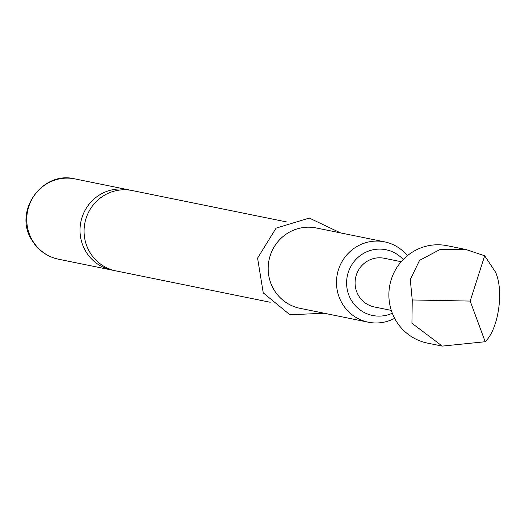 <?xml version="1.0" encoding="UTF-8"?>
<svg xmlns="http://www.w3.org/2000/svg" width="525" height="525" viewBox="0 0 525 525"><rect width="100%" height="100%" fill="white"/><g stroke="black" fill="none" stroke-linecap="round" stroke-linejoin="round"><path stroke-width="0.79" d="M270.244 302.262L115.887 270.887A40.989 39.939 -78.5 0 1 89.545 251.764A40.989 39.939 -78.5 0 1 91.593 207.152A40.989 39.939 -78.5 0 1 132.215 190.549L286.571 221.931M466.016 249.532L447.234 245.72A49.685 48.412 101.5 0 0 397.989 265.84A49.685 48.412 101.5 0 0 395.515 319.915A49.685 48.412 101.5 0 0 427.435 343.094L442.234 346.1L411.935 323.249L412.237 299.959L410.288 279.536L419.567 260.354L440.357 249.329L466.016 249.532L484.68 255.773L495.58 272.239C504.138 291.06 498.422 329.28 485.185 341.736L442.234 346.1M391.302 310.4L374.358 306.954A24.839 24.203 -78.5 0 1 358.398 295.365A24.839 24.203 -78.5 0 1 359.638 268.327A24.839 24.203 -78.5 0 1 384.261 258.267L401.198 261.713M130.174 190.194A40.989 39.939 101.5 0 0 128.159 189.728A40.989 39.939 101.5 0 0 87.531 206.325A40.989 39.939 101.5 0 0 85.49 250.937A40.989 39.939 101.5 0 0 111.825 270.06A40.989 39.939 101.5 0 0 113.866 270.421M403.226 259.501A33.534 32.675 101.5 0 0 359.769 255.944A33.534 32.675 101.5 0 0 351.081 299.827A33.534 32.675 101.5 0 0 392.306 313.222M394.636 318.314A40.989 39.939 -78.5 0 1 368.301 322.199A40.989 39.939 -78.5 0 1 341.959 303.076A40.989 39.939 -78.5 0 1 344.006 258.464A40.989 39.939 -78.5 0 1 384.628 241.861A40.989 39.939 -78.5 0 1 407.361 255.721M384.628 241.861L316.312 227.975A40.989 39.939 101.5 0 0 275.684 244.571A40.989 39.939 101.5 0 0 273.643 289.19A40.989 39.939 101.5 0 0 299.978 308.313L368.301 322.199M412.237 299.959L470.183 301.081L484.68 255.773M485.185 341.736L470.183 301.081M58.57 259.232C46.837 256.62 37.866 250.136 31.664 239.774C13.309 211.391 42.19 170.494 74.898 178.9A40.989 39.939 101.5 0 0 34.269 195.497A40.989 39.939 101.5 0 0 32.228 240.109A40.989 39.939 101.5 0 0 58.57 259.232L111.825 270.06M74.898 178.9L128.159 189.728M324.24 313.241L289.912 314.777L263.255 292.897L257.585 258.129L276.078 228.132L309.317 218.072L340.574 232.91"/></g></svg>
